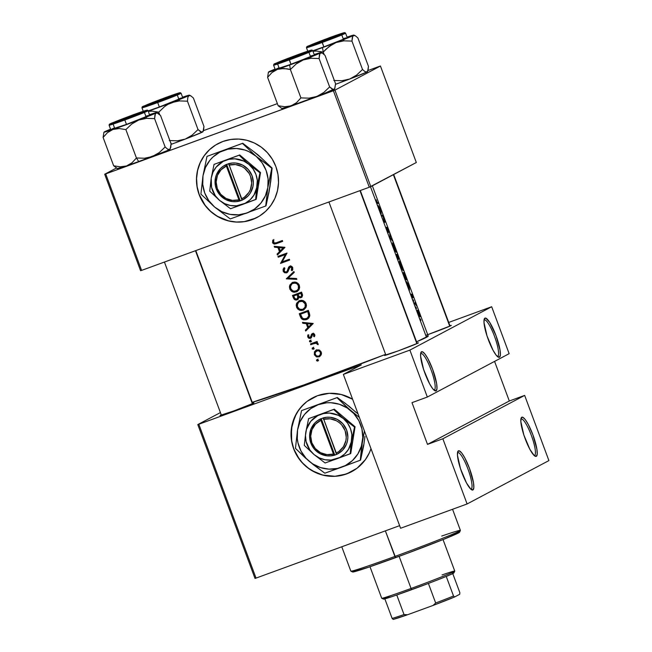 <?xml version="1.0" encoding="UTF-8"?>
<svg xmlns="http://www.w3.org/2000/svg" width="652" height="652" viewBox="0 0 652 652"><rect width="100%" height="100%" fill="white"/><g stroke="black" fill="none" stroke-linecap="round" stroke-linejoin="round"><path stroke-width="0.98" d="M497.688 356.416A19.478 4.01 69.9 0 0 494.477 336.261A19.478 4.01 69.9 0 0 484.11 319.904L484.909 318.135A20.872 4.303 -110.1 0 1 496.017 335.658A20.872 4.303 -110.1 0 1 499.448 357.247L497.688 356.416A19.478 4.01 -110.1 0 1 497.582 356.457A19.478 4.01 -110.1 0 1 497.394 356.505A19.478 4.01 69.9 0 0 497.688 356.416L499.448 357.247L498.568 357.272L496.099 355.079L493.034 350.246L487.003 335.87L484.004 322.561L484.297 318.909L485.797 318.119L489.75 322.43L496.017 335.658L500.035 350.083L500.369 354.981L499.448 357.247A20.872 4.303 -110.1 0 1 498.332 357.174A20.872 4.303 -110.1 0 1 488.136 339.17A20.872 4.303 -110.1 0 1 484.33 318.836A20.872 4.303 -110.1 0 1 484.909 318.135L484.11 319.904A19.478 4.01 -110.1 0 1 484.216 319.863A19.478 4.01 -110.1 0 1 494.575 336.522A19.478 4.01 -110.1 0 1 497.688 356.416M534.542 455.503A19.478 4.01 69.9 0 0 531.331 435.357A19.478 4.01 69.9 0 0 520.964 419L521.755 417.231A20.872 4.303 -110.1 0 1 532.863 434.754A20.872 4.303 -110.1 0 1 536.303 456.343L534.542 455.503A19.478 4.01 -110.1 0 1 534.436 455.552A19.478 4.01 -110.1 0 1 534.249 455.593A19.478 4.01 69.9 0 0 534.542 455.503L536.303 456.343L534.281 455.634L529.88 449.342L523.849 434.966L520.85 421.657L521.152 417.997L522.643 417.207L525.113 419.391L528.177 424.232L532.863 434.754L536.881 449.179L537.215 454.077L536.303 456.343A20.872 4.303 -110.1 0 1 535.178 456.261A20.872 4.303 -110.1 0 1 524.99 438.258A20.872 4.303 -110.1 0 1 521.184 417.932A20.872 4.303 -110.1 0 1 521.755 417.231L520.964 419A19.478 4.01 -110.1 0 1 521.07 418.951A19.478 4.01 -110.1 0 1 531.429 435.617A19.478 4.01 -110.1 0 1 534.542 455.503M434.297 390.026A19.478 4.01 69.9 0 0 431.086 369.88A19.478 4.01 69.9 0 0 420.719 353.523L421.51 351.754A20.872 4.303 -110.1 0 1 432.618 369.276A20.872 4.303 -110.1 0 1 436.058 390.866L434.297 390.026A19.478 4.01 -110.1 0 1 434.191 390.075A19.478 4.01 -110.1 0 1 433.996 390.116A19.478 4.01 69.9 0 0 434.297 390.026L436.058 390.866L435.169 390.882L432.7 388.698L429.635 383.865L423.604 369.488L420.605 356.179L420.907 352.52L422.398 351.73L424.868 353.914L427.932 358.755L432.618 369.276L436.636 383.694L436.97 388.6L436.058 390.866A20.872 4.303 -110.1 0 1 434.933 390.784A20.872 4.303 -110.1 0 1 424.745 372.781A20.872 4.303 -110.1 0 1 420.931 352.447A20.872 4.303 -110.1 0 1 421.51 351.754L420.719 353.523A19.478 4.01 -110.1 0 1 420.825 353.474A19.478 4.01 -110.1 0 1 431.184 370.14A19.478 4.01 -110.1 0 1 434.297 390.026M471.143 489.114A19.478 4.01 69.9 0 0 467.932 468.967A19.478 4.01 69.9 0 0 457.565 452.61L458.364 450.842A20.872 4.303 -110.1 0 1 469.473 468.364A20.872 4.303 -110.1 0 1 472.912 489.954L471.143 489.114A19.478 4.01 -110.1 0 1 471.037 489.163A19.478 4.01 -110.1 0 1 470.85 489.212A19.478 4.01 69.9 0 0 471.143 489.114L472.912 489.954L470.891 489.244L466.49 482.953L460.459 468.576L457.459 455.267L457.753 451.616L459.252 450.817L461.722 453.01L464.786 457.843L469.473 468.364L473.491 482.79L473.825 487.688L472.912 489.954A20.872 4.303 -110.1 0 1 471.787 489.872A20.872 4.303 -110.1 0 1 461.6 471.877A20.872 4.303 -110.1 0 1 457.786 451.543A20.872 4.303 -110.1 0 1 458.364 450.842L457.565 452.61A19.478 4.01 -110.1 0 1 457.671 452.569A19.478 4.01 -110.1 0 1 468.03 469.228A19.478 4.01 -110.1 0 1 471.143 489.114M312.552 397.907A41.752 40.84 -117.9 0 0 293.783 448.78L293.677 448.837A41.752 40.84 62.1 0 1 312.495 397.94A41.752 40.84 62.1 0 1 352.61 399.244L341.273 394.509L329.268 393.319L317.508 395.707L306.994 401.461L301.134 406.929L296.464 413.474L292.063 424.745L291.11 436.881L292.438 444.933L293.783 448.78A41.752 40.84 -117.9 0 0 351.672 471.673M425.764 335.364A18.093 0.505 159.6 0 0 450.972 325.641L449.929 325.715A18.093 0.505 159.6 0 1 451.306 325.421A18.093 0.505 159.6 0 1 450.972 325.641L427.704 334.68M385.813 354.761L384.843 355.218A18.093 0.505 159.6 0 0 384.533 355.462L384.533 355.462A18.093 0.505 159.6 0 0 400.124 350.181A18.093 0.505 159.6 0 0 418.103 343.074L417.06 343.139A18.093 0.505 159.6 0 1 418.429 342.854A18.093 0.505 159.6 0 1 418.103 343.074L398.152 350.906L384.843 355.218A18.093 0.505 159.6 0 1 385.756 354.786M221.321 414.835L220.352 415.3A18.093 0.505 159.6 0 0 220.034 415.544L220.034 415.544A18.093 0.505 159.6 0 0 235.633 410.263A18.093 0.505 159.6 0 0 253.612 403.148L252.56 403.221A18.093 0.505 159.6 0 1 253.938 402.936A18.093 0.505 159.6 0 1 253.612 403.148L233.66 410.988L220.352 415.3A18.093 0.505 159.6 0 1 221.256 414.859M218.004 143.66A41.752 40.84 -117.9 0 0 199.227 194.532L199.129 194.589A41.752 40.84 62.1 0 1 217.939 143.684A41.752 40.84 62.1 0 1 275.869 166.562L277.972 174.459L278.518 182.593L277.491 190.653L274.916 198.322L270.914 205.307L265.625 211.346L259.252 216.203L252.047 219.691L244.28 221.672L236.252 222.071L228.273 220.881L220.653 218.143L213.677 213.954L207.613 208.493L202.699 201.949L199.129 194.589L197.026 186.684L196.48 178.55L197.507 170.498L200.082 162.821L204.084 155.836L209.373 149.797L215.747 144.948L222.951 141.46L230.718 139.479L238.746 139.072L246.725 140.261L254.345 143.008L261.322 147.189L267.385 152.658L272.3 159.194L275.869 166.562A41.752 40.84 62.1 0 1 257.059 217.458A41.752 40.84 62.1 0 1 199.129 194.589L199.227 194.532A41.752 40.84 -117.9 0 0 257.116 217.426M428.225 336.098L416.571 341.827A96.023 2.673 -20.4 0 0 426.481 337.296L370.499 186.757L426.481 337.296A96.023 2.673 -20.4 0 0 428.217 336.065L372.349 185.82M252.234 402.325A96.023 2.673 -20.4 0 0 385.593 354.362L303.702 384.998L252.071 402.374M274.199 246.317L284.948 247.418L277.418 254.981L277.084 254.084L279.48 251.68L277.939 247.54L274.533 247.214L274.199 246.317L274.533 247.214L277.939 247.54L279.48 251.68L277.084 254.084L277.418 254.981L284.908 247.304L274.199 246.317M283.286 271.428L283.123 269.284L284.117 267.679L284.867 268.282L284.101 270.841L285.617 272.145L287.067 271.411L289.423 266.432L291.583 266.35L292.764 267.719L292.112 270.727L291.281 270.189L291.68 267.727L290.645 266.994L289.806 267.23L288.021 271.558L286.595 272.886L284.549 272.74L283.286 271.428M292.463 282.446L294.663 282.023L296.619 282.455L299.211 285.071L299.667 287.304L299.203 289.268L296.774 291.737L293.359 292.12L291.542 291.281L289.961 289.358L289.415 286.921L289.863 284.989L292.463 282.446M299.252 300.694L301.452 300.279L303.408 300.702L306 303.319L306.448 305.552L305.992 307.524L303.563 309.985L300.148 310.368L297.948 309.219L296.75 307.614L296.204 305.177L296.652 303.245L299.252 300.694M312.504 347.834L313.612 348.111L313.351 349.219L312.251 348.95L312.504 347.834M316.905 359.651L318.013 359.928L317.752 361.045L316.644 360.768L316.905 359.651M310.792 344.729L310.491 343.906A96.023 2.673 -20.4 0 0 317.116 341.469L317.426 342.292A96.023 2.673 159.6 0 1 316.44 342.65L317.874 343.4L318.184 344.672L316.171 343.245L313.009 343.914A96.023 2.673 159.6 0 1 310.792 344.729A96.023 2.673 -20.4 0 0 313.009 343.914L315.902 343.213L318.184 344.672L317.874 343.4L316.44 342.65A96.023 2.673 -20.4 0 0 317.426 342.292L317.116 341.469A96.023 2.673 159.6 0 1 310.491 343.906L310.792 344.729L311.811 344.191L310.792 344.729M314.663 334.517L314.419 336.75L313.636 336.399L313.718 334.68L312.398 334.631L311.354 337.646L312.691 334.452L313.742 334.704L313.636 336.399L314.419 336.75L314.663 334.517M313.767 333.661L314.362 334.068L313.767 333.661M312.878 333.522L312.357 333.645L312.878 333.522M311.273 337.76L310.059 338.445L308.526 338.054L307.736 336.799L307.768 335.373L308.005 334.843L308.812 335.169L308.714 336.962L310.116 337.532L312.08 333.767M275.935 242.886L276.309 242.756A96.023 2.673 -20.4 0 0 282.381 240.515L282.683 241.338A96.023 2.673 159.6 0 1 276.521 243.603L274.256 244.092L272.821 243.163L272.789 240.058L273.661 240.286L273.848 242.846L275.935 242.886M302.479 322.373L313.237 323.473L305.707 331.037L305.372 330.148L307.768 327.736L306.228 323.596L302.813 323.27L302.479 322.373L302.813 323.27L306.228 323.596L307.768 327.736L305.372 330.148L305.707 331.037L313.237 323.473L302.479 322.373M309.806 340.58L310.914 340.857L310.654 341.966L309.553 341.697L309.806 340.58M318.844 349.888L320.89 351.452L321.338 354.37L319.667 356.571L316.921 356.986L314.5 354.99L314.419 351.852L316.138 350.091L318.844 349.888M300.49 317.002L299.26 313.718A96.023 2.673 -20.4 0 0 308.363 310.368L309.79 315.234L308.331 318.494L305.992 319.741L303.587 319.847L301.835 319.015L300.49 317.002M293.392 297.931L292.471 295.462A96.023 2.673 -20.4 0 0 301.574 292.12L302.585 295.291L301.966 297.035L300.442 297.785L298.706 297.296L298.323 298.901L296.758 299.993L294.329 299.382L293.392 297.931L294.802 299.716L295.902 300.067L297.858 299.439L298.706 297.296L300.287 297.801L301.811 297.19L302.544 295.006L301.574 292.12A96.023 2.673 159.6 0 1 292.471 295.462L293.392 297.931L294.272 297.467L293.392 297.931M286.293 278.852L293.913 271.525L294.239 272.406L288.184 278.086L296.505 278.485L296.831 279.366L286.293 278.852L296.831 279.366L296.505 278.485L288.184 278.086L294.239 272.406L293.913 271.525L286.293 278.852M285.372 254.582A96.023 2.673 159.6 0 1 278.241 257.198L277.939 256.383A96.023 2.673 -20.4 0 0 287.035 253.033L282.169 261.876A96.023 2.673 -20.4 0 0 289.341 259.235L289.651 260.058A96.023 2.673 159.6 0 1 280.547 263.4L285.372 254.582L280.547 263.4A96.023 2.673 -20.4 0 0 289.651 260.058L289.341 259.235A96.023 2.673 159.6 0 1 282.169 261.876L287.035 253.033A96.023 2.673 159.6 0 1 277.939 256.383L278.241 257.198L279.26 256.66L279.007 255.992L279.26 256.66L278.241 257.198A96.023 2.673 -20.4 0 0 285.372 254.582L286.293 254.093L285.372 254.582M377.369 202.731L377.549 202.69A96.023 2.673 -20.4 0 0 378.16 202.267L378.47 203.09A96.023 2.673 159.6 0 1 377.842 203.514L377.671 203.563M377.557 203.538L376.171 200.441L377.337 202.723M382.968 215.73A96.023 2.673 159.6 0 1 382.048 216.293L381.746 215.478A96.023 2.673 -20.4 0 0 382.814 214.785L384.354 221.501A96.023 2.673 -20.4 0 0 385.12 220.987L385.43 221.81A96.023 2.673 159.6 0 1 384.354 222.495L382.968 215.73L384.354 222.495A96.023 2.673 -20.4 0 0 385.43 221.81L385.12 220.987A96.023 2.673 159.6 0 1 384.354 221.501L382.814 214.785A96.023 2.673 159.6 0 1 381.746 215.478L382.048 216.293A96.023 2.673 -20.4 0 0 382.968 215.73L381.974 216.089L382.968 215.73M390.1 237.939L389.692 233.277L390.385 237.711L392.61 241.118L390.1 237.939L392.61 241.118L390.385 237.711L389.692 233.277L390.1 237.939M398.633 257.385L397.353 253.872A96.023 2.673 159.6 0 1 396.277 254.557L397.198 257.027L396.277 254.557A96.023 2.673 -20.4 0 0 397.353 253.872L398.934 258.657L398.323 257.768L398.437 259.577L397.198 257.027L398.437 259.577L398.6 258.331M404.289 276.098L403.066 272.813A96.023 2.673 -20.4 0 0 404.142 272.12L406.587 279.675L405.756 279.252L404.289 276.098M412.61 295.552L413.213 297.491L412.162 294.997L412.724 297.931L411.159 294.15L412.341 297.051L411.844 294.191L412.61 295.552M412.178 294.973L413.213 297.491L411.86 294.541M412.423 297.108L412.17 295.763M412.773 297.907L412.325 297.475L412.757 297.923M415.3 303.579L416.335 305.633L415.373 303.351L414.542 303.661L415.373 303.351A96.023 2.673 -20.4 0 0 415.471 303.286L414.525 303.628L415.471 303.286L415.169 302.463A96.023 2.673 159.6 0 1 414.297 303.001L414.599 303.816A96.023 2.673 -20.4 0 0 414.949 303.62L414.949 303.62A96.023 2.673 159.6 0 1 414.599 303.816L414.297 303.001A96.023 2.673 -20.4 0 0 415.169 302.463L415.471 303.286A96.023 2.673 159.6 0 1 415.373 303.351L416.335 305.633L414.998 303.596M418.005 310.507L420.059 316.872L418.013 313.033L417.402 310.328L418.005 310.507M420.304 318.885L420.882 320.377L420.304 318.885M420.882 320.377L420.32 318.852L420.882 320.377M415.903 307.068L416.489 308.559L415.903 307.068M415.927 307.035L416.489 308.559L415.927 307.035M413.205 299.806L413.792 301.305L413.205 299.806M413.792 301.305L413.229 299.781L413.792 301.305M406.286 281.468L409.016 285.226L409.505 290.132L409.122 287.63L406.286 281.468L409.122 287.63L409.505 290.132L409.016 285.226L406.286 281.468M399.423 260.987L401.656 265.38L403.026 270.556L400.377 265.706L399.423 260.987M392.634 242.731L394.867 247.132L396.237 252.3L394.867 247.132L392.634 242.731M392.61 243.726L392.724 244.394L392.61 243.726M393.132 246.048L393.767 247.923L393.132 246.048M393.857 248.159L394.509 249.74L393.857 248.159M394.704 250.14L395.259 251.191L394.704 250.14M395.585 251.729L395.259 251.191L395.585 251.729M387.272 230.458L386.465 227.255L387.973 231.525L387.353 227.418L388.991 231.566L387.663 228.249L388.576 232.503L387.272 230.458M387.638 228.453L389.114 232.071L387.378 227.442L388.233 231.778L387.329 230.123M378.005 205.413L380.686 209.056L381.224 214.068L380.833 211.574L378.005 205.413L380.833 211.574L381.224 214.068L380.686 209.056L378.005 205.413M524.656 395.397L442.855 438.772L467.101 503.963L548.902 460.589L524.656 395.397L548.902 460.589L467.101 503.963L442.855 438.772L427.508 444.379L411.991 402.651L427.337 397.044L509.139 353.677L491.681 306.733L409.888 350.108L427.337 397.044L409.888 350.108L491.681 306.733L448.715 322.43L491.681 306.733L509.139 353.677L427.337 397.044L411.991 402.651L427.508 444.379L509.31 401.004L524.656 395.397L442.855 438.772L427.508 444.379L509.31 401.004L524.656 395.397M361.265 364.916L198.819 424.248L256.032 578.096L399.619 525.659L256.032 578.096L198.819 424.248L361.265 364.916L343.368 374.403L409.888 350.108L343.368 374.403L400.589 528.259L467.101 503.963L400.589 528.259L343.368 374.403L361.265 364.916M370.988 448.666L369.472 452.569L365.47 459.554L357.117 468.185L346.603 473.939L334.835 476.319L322.83 475.129L311.615 470.467L305.071 465.618L299.553 459.587L293.677 448.837A41.752 40.84 62.1 0 0 351.607 471.706A41.752 40.84 62.1 0 0 370.988 448.666M379.415 66.357L367.964 70.538L380.434 66.023L334.932 90.147L370.817 186.635L416.318 162.511L380.434 66.023L379.415 66.357M277.369 103.627L203.465 130.62L277.369 103.627M141.598 270.393L369.285 187.238L333.4 90.75L105.714 173.913L141.598 270.393L369.285 187.238L416.318 162.511L380.434 66.023L334.932 90.147L370.817 186.635L369.285 187.238L333.4 90.75L334.932 90.147L104.695 174.239L140.571 270.727L141.598 270.393L105.714 173.913L104.695 174.239L140.571 270.727L141.598 270.393M116.349 168.061L104.695 174.239L116.349 168.061M209.479 149.748L204.19 155.779L200.18 162.772L197.613 170.441L196.578 178.501L197.124 186.635L199.227 194.532L205.103 205.282L210.612 211.321L217.165 216.171L228.379 220.824L236.358 222.022L244.386 221.615L255.837 218.07M220.409 412.586L197.792 424.574L255.013 578.43L256.032 578.096L255.013 578.43L197.792 424.574L220.409 412.586M428.062 335.984A16.699 0.465 159.6 0 1 426.229 336.628A16.699 0.465 -20.4 0 0 428.062 335.984M304.028 403.995L298.738 410.026L294.737 417.019L291.452 428.69L291.68 440.882L293.783 448.78L297.361 456.147L302.267 462.684L308.331 468.152L315.307 472.333L322.927 475.08L334.932 476.27L342.87 475.063L350.393 472.317M494.575 361.395L509.31 401.004L494.575 361.395M419.163 313.164L417.728 310.099L417.508 311.175L420.059 316.872L419.163 313.164M419.391 316.179L417.793 310.784L419.643 314.949M418.388 313.645L419.538 315.935L419.733 315.323L417.793 310.784L418.388 313.645M412.781 297.524L412.463 296.252M411.599 295.274L412.325 297.475M412.186 296.807L411.844 296.024M408.853 285.266L408.951 287.173L407.736 283.913L408.853 285.266L407.867 283.864L409.081 287.125L408.853 285.266M406.163 279.113L405.764 279.26L406.245 278.657L405.137 275.054L406.196 278.347L406.188 279.105L405.723 278.73L403.523 273.547A96.023 2.673 -20.4 0 0 404.379 273.001L404.142 272.12A96.023 2.673 159.6 0 1 403.066 272.813L404.925 277.654M405.56 278.934L406.44 279.944L406.522 279.08L404.827 273.97M404.745 273.995L404.379 273.001L403.286 273.4L404.379 273.001A96.023 2.673 159.6 0 1 403.523 273.547L404.745 277.247L406.155 279.121M406.188 279.105L405.723 278.73M401.656 265.38L399.448 260.963L399.92 264.296L403.026 270.556L401.656 265.38M402.773 269.325L401.599 265.478L402.716 269.732L400.532 266.122L399.383 261.917L400.344 262.487L401.599 265.478L400.149 262.137M397.59 254.745L398.625 257.793L397.59 254.745L396.498 255.144L397.59 254.745A96.023 2.673 159.6 0 1 397.312 254.94L396.53 255.225L397.312 254.94A96.023 2.673 -20.4 0 0 397.59 254.745M398.608 257.874L397.312 254.94L398.625 257.801M397.207 255.005L398.413 258.787L397.207 255.005L396.538 255.25L397.207 255.005A96.023 2.673 159.6 0 1 396.734 255.291L396.734 255.291A96.023 2.673 -20.4 0 0 397.207 255.005M398.372 258.893L396.734 255.291L398.413 258.795M395.984 251.077L394.819 247.222L395.927 251.485L393.743 247.866L392.602 243.661L393.555 244.231L394.819 247.222L393.36 243.881M387.084 229.374L386.465 227.255L386.709 228.73M388.233 231.37L388.233 231.778M387.174 230.205L388.535 232.593L387.744 228.917M382.211 215.209L382.879 214.964L382.211 215.209M384.272 222.234L385.43 221.81L384.272 222.234M380.572 209.227L380.662 211.118L379.448 207.858L380.564 209.21L379.586 207.809L380.792 211.069L380.564 209.21M282.381 240.515A96.023 2.673 159.6 0 1 276.309 242.756L274.003 242.968L273.416 241.696L273.661 240.286L272.789 240.058L272.569 242.642L274.256 244.092L276.521 243.603A96.023 2.673 -20.4 0 0 282.683 241.338L282.381 240.515M274.223 243.074L276.415 243.432L282.634 241.207L276.521 243.603L277.507 243.082L274.231 243.082M273.449 242.169L272.569 242.642L273.449 242.169M273.579 242.096L273.799 239.52M273.571 240.14L273.481 241.778M274.712 243.4L275.266 243.563M306.587 330.14L306.383 329.61L305.372 330.148L308.64 326.905L306.383 329.61L306.587 330.14M307.426 323.645L307.214 323.074L306.228 323.596L307.214 323.074L303.832 322.732L302.813 323.27L303.742 322.495L307.214 323.074L307.426 323.645M311.42 324.068L308.535 326.962L312.332 323.588L311.42 324.068L312.332 323.588L308.298 323.18L307.32 323.702L308.298 323.18L312.332 323.588L308.535 326.962L307.32 323.702L311.42 324.068L307.32 323.702L308.535 326.962L311.42 324.068M314.867 335.218L314.737 335.959L313.636 336.399L314.834 335.348M314.688 334.582L313.914 334.989L314.688 334.582M314.207 333.922L312.691 334.452L314.354 333.971M312.169 334.9L312.691 334.452M312.357 333.645L311.444 334.329L312.422 333.816L311.949 335.291L312.422 333.816L311.444 334.329L310.963 335.813L311.949 335.291L311.656 336.546L311.949 335.291L310.963 335.813L310.662 337.076L311.656 336.546L310.116 337.532L308.616 336.742L308.812 335.169L308.005 334.843L307.817 337.084L308.592 336.668L307.817 337.084L308.877 338.266L310.719 338.217M310.45 338.339L311.354 337.646M311.159 337.891L309.643 337.589M312.813 333.408L313.31 333.139M308.779 334.835L308.665 335.69M309.545 337.516L311.265 337.866M310.988 340.996L309.953 340.515L309.48 341.55L310.515 342.039L310.988 340.996M310.515 342.039L310.963 341.624M311.526 341.501L310.499 341.012L309.48 341.55L310.963 339.977M309.953 340.515L309.504 340.931M310.515 340.393L311.216 341.55M317.377 342.153L316.44 342.65L317.377 342.153M318.184 344.02L317.304 344.484L318.184 344.02M318.021 343.62L317.271 344.02L318.021 343.62M316.619 342.691L311.811 344.191L311.558 343.514L311.811 344.191L316.856 342.699M314.655 343.156L315.144 342.993M378.16 202.267A96.023 2.673 159.6 0 1 377.549 202.69L376.571 201.688L377.842 203.514A96.023 2.673 -20.4 0 0 378.47 203.09L378.16 202.267M377.459 203.457L378.47 203.09L377.459 203.457M377.41 203.4L377.842 203.514M376.204 199.789L376.734 201.631M318.078 360.075L317.043 359.586L316.579 360.621L317.605 361.11L318.078 360.075M317.605 361.11L318.054 360.695M318.616 360.572L317.589 360.083L316.579 360.621L318.054 359.048M317.043 359.586L316.595 360.002M317.614 359.464L318.315 360.621M316.473 349.953L314.419 351.852L314.354 354.655L315.128 354.248L314.354 354.655L316.244 356.742L319.04 356.864L321.061 355.079L321.216 352.137L319.17 350.002L316 350.165M319.04 356.864L319.545 356.636M320.002 356.342L317.092 356.131M315.12 352.422L316.513 349.945M319.757 350.303L317.752 350.254L316.277 351.012L314.973 353.278L316.13 355.682L318.2 356.179L316.603 355.959L315.16 354.362L315.209 352.219L317.744 350.597L319.529 351.224L320.401 352.439L321.175 352.023L320.401 352.439L320.409 354.354L319.325 355.748M319.105 355.878L321.469 353.457L320.825 354.769L319.456 355.601M316.815 349.741L315.429 351.322L315.112 352.708M316.627 355.845L318.632 356.554L320.026 356.334M317.752 350.254L319.879 350.352M321.526 353.017L321.469 353.457M313.685 348.258L312.65 347.769L312.178 348.804L313.213 349.293L313.685 348.258M313.213 349.293L313.661 348.877M314.223 348.755L313.196 348.266L312.178 348.804L313.661 347.231M312.65 347.769L312.202 348.184M313.213 347.646L313.914 348.804M299.26 313.718L300.311 316.546L301.208 316.073L300.311 316.546L301.191 318.29L302.658 319.537L306.456 319.586L308.836 317.964L309.741 315.975L308.363 310.368A96.023 2.673 159.6 0 1 299.26 313.718M300.629 314.125L300.336 313.327L300.629 314.125M307.296 319.219L306.456 319.586L307.426 319.072L302.968 318.575M307.125 318.257L309.651 314.598L308.746 315.079L308.632 316.285L307.231 318.217L303.954 318.975L302.08 317.768L300.49 314.199A96.023 2.673 -20.4 0 0 307.72 311.542L300.49 314.199L308.616 311.061L307.72 311.542L307.964 312.178L308.852 311.705L307.964 312.178L308.746 315.079L309.651 314.598L308.852 311.705M307.231 318.217L306.155 318.771L308.103 317.369L308.738 315.69L307.72 311.542A96.023 2.673 159.6 0 1 300.49 314.199L302.463 318.192L303.954 318.975L306.155 318.771M302.854 318.486L305.543 319.423L307.76 318.942M309.113 312.414L309.341 313.131M309.529 313.856L309.333 316.367M309.032 316.88L307.671 318.021M299.48 300.605L296.652 303.245L296.554 307.149L297.434 306.685L296.554 307.149L299.203 310.034L301.134 310.515L303.098 310.181L305.992 307.524L306.448 305.552L306.09 303.555L303.408 300.702L301.452 300.279L298.82 300.898M303.098 310.181L303.791 309.871M299.349 308.999L302.129 309.985L304.06 309.667L299.904 309.35M297.304 303.848L299.309 300.67M305.169 303.946L305.112 307.173L302.789 309.366L299.602 309.211L297.467 306.774L297.516 303.596L298.412 302.259L300.759 300.906L299.26 301.656L302.593 301.395L305.169 303.946L306.057 303.473L305.169 303.946L304.011 302.251L301.892 301.208L298.722 301.998L297.173 305.177L297.825 307.524L299.244 309.007L301.998 309.578L304.182 308.51L305.348 306.383L305.169 303.946M304.28 308.616L302.789 309.366M303.759 308.852C306 307.744 306.766 305.951 306.057 303.473C304.949 301.142 303.188 300.287 300.759 300.906L299.79 301.42M299.561 300.515L297.654 302.715M297.222 304.647L297.239 305.144M300.034 301.257L302.805 300.711L305.209 302.072M306.122 303.669L306.024 306.676L303.946 308.779M301.648 297.312L301.037 297.638L301.648 297.312M301.966 297.149L299.667 296.79L301.672 297.239M299.618 296.815L298.706 297.296L299.618 296.815M297.043 299.904L297.858 299.439L295.633 299.072M293.84 295.869L293.547 295.071L293.84 295.869M300.931 293.286L301.346 294.394L302.243 293.922L301.346 294.394L301.566 295.869L300.719 296.823L299.838 296.88L298.559 295.731L298.005 294.362L298.958 293.856L298.005 294.362A96.023 2.673 -20.4 0 0 300.931 293.286L301.827 292.813L300.931 293.286A96.023 2.673 159.6 0 1 298.005 294.362L299.064 296.464L300.719 296.823L301.583 295.788L300.931 293.286M301.648 296.334L302.243 293.922M301.827 292.813L298.958 293.856L301.827 292.813M298.763 297.263L298.771 296.481L297.801 296.994L297.165 298.852L295.837 299.129L294.443 297.834L293.702 295.943A96.023 2.673 -20.4 0 0 297.067 294.704L298.086 294.321L297.067 294.704L297.271 295.25L298.16 294.777L297.271 295.25L297.801 296.994L298.771 296.481L298.624 295.853M297.165 298.852L297.825 297.32L297.067 294.704A96.023 2.673 159.6 0 1 293.702 295.943L294.712 295.413L293.702 295.943L294.606 298.16L295.405 298.966L296.733 299.089M296.929 298.999L298.706 297.516M298.037 294.191L294.712 295.413L298.037 294.191M295.348 298.844L298.029 299.382M296.342 299.423L296.904 299.537M298.608 295.821L298.73 297.434L297.728 298.559M302.447 294.606L301.778 296.277M297.483 291.33L296.31 291.933L298.697 290.148L299.667 287.304L298.869 284.402L295.666 282.145L292.031 282.65M292.691 282.349L289.863 284.989L289.765 288.893L290.645 288.428L289.765 288.893L292.414 291.778L294.345 292.259L297.002 291.623M296.31 291.933L297.271 291.42L292.813 290.955L290.678 288.526L290.385 286.921L291.623 284.011L293.449 282.887L292.471 283.408L294.394 282.903L296.97 283.783L298.38 285.69L298.323 288.917L297.393 290.262L294.394 291.371L296.75 290.751L298.323 288.917L298.38 285.69L299.268 285.217L298.38 285.69L297.222 283.995L295.584 283.066L292.267 283.522L290.482 286.122L290.841 288.909L293.107 291.094M290.515 285.6L292.52 282.422M297.491 290.368L296.008 291.11M296.97 290.596C299.211 289.496 299.977 287.703 299.268 285.217C298.16 282.887 296.399 282.039 293.97 282.658L293.001 283.172M292.772 282.259L290.865 284.459M290.433 286.391L290.45 286.888M292.561 290.743L295.34 291.737L297.508 291.322M293.245 283.001L296.016 282.463L298.42 283.816M299.333 285.413L299.235 288.428L297.157 290.523M296.636 278.844L287.263 278.192L296.636 278.844M284.117 267.679L283.123 269.284L283.18 271.175L284.06 270.71L283.18 271.175L284.549 272.74L286.595 272.886L287.426 272.357L290.132 267.067L291.786 267.972L291.281 270.189L292.112 270.727L292.838 269.3L292.3 266.929L289.79 266.26L288.583 267.279L287.067 271.411L286.301 272.063L284.965 271.917L284.101 270.841L284.867 268.282L284.117 267.679M284.019 269.895L284.492 267.988M287.41 271.485L286.301 272.063M287.067 271.411L288.054 270.89L288.869 268.722L287.907 269.235L288.869 268.722L289.529 266.782L288.583 267.279L290.702 265.772M289.79 266.26L289.097 266.668M292.724 267.646L292.577 269.952L291.281 270.189L292.194 269.708L292.675 267.499M292.675 267.507L291.786 267.972L292.675 267.507M292.129 266.741L289.961 267.141M289.537 267.475L290.132 267.067M286.595 272.886L287.426 272.357M285.177 271.965L287.336 272.438L285.38 272.096M284.549 267.899L284.027 269.936M286.122 272.422L286.562 272.503M291.045 266.578L292.251 266.847M290.026 266.171L287.524 271.428M289.602 259.928L280.547 263.4L281.566 262.862L280.482 263.221L281.493 262.674L286.293 254.093L279.26 256.66L286.293 254.093L281.566 262.862L289.602 259.928M278.298 254.084L278.102 253.547L277.084 254.084L280.352 250.849L278.102 253.547L278.298 254.084M279.146 247.589L278.934 247.018L277.939 247.54L278.934 247.018L275.543 246.676L274.533 247.214L275.454 246.44L278.934 247.018L279.146 247.589M283.131 248.013L280.254 250.906L284.052 247.524L283.131 248.013L284.052 247.524L280.018 247.124L279.04 247.638L280.018 247.124L284.052 247.524L280.254 250.906L279.04 247.638L283.131 248.013L279.04 247.638L280.254 250.906L283.131 248.013M400.026 261.965L400.181 264.533L402.423 269.561M393.237 243.709L393.392 246.277L395.634 251.305M318.73 356.041L320.303 354.59L320.401 352.439L318.918 350.857L316.774 350.776M341.778 546.783L350.841 571.144A58.452 1.63 -20.4 0 0 394.884 556.458L385.365 530.858L395.625 557.631A57.058 1.589 -20.4 0 0 459.578 532.236L460.402 530.443A58.452 1.63 159.6 0 1 394.884 556.458A58.452 1.63 -20.4 0 0 460.402 530.394L452.553 509.277M441.722 536.05A58.452 1.63 159.6 0 1 460.402 530.443M459.587 532.203L443.89 539.237L406.057 553.784L368.258 567.33L352.626 571.943M352.887 571.682L354.941 570.59M455.536 533.059L458.568 532.252M394.884 556.458A58.452 1.63 159.6 0 1 350.874 571.176L352.667 571.991A57.058 1.589 -20.4 0 0 395.625 557.631L394.884 556.458M175.543 94.703L175.306 94.597A15.306 0.424 159.6 0 1 159.699 100.758A15.306 0.424 159.6 0 1 146.887 105.053A15.306 0.424 159.6 0 1 147.165 104.874L161.223 100.196L175.584 94.401L147.165 104.874A15.306 0.424 159.6 0 1 162.381 98.859A15.306 0.424 159.6 0 1 175.575 94.385A15.306 0.424 159.6 0 1 175.306 94.597L175.543 94.703M354.924 35.558L353.906 35.094A28.012 0.782 159.6 0 0 347.051 37.107L353.425 35.143L351.208 36.496L322.528 47.596L323.237 52.078L316.611 51.052L312.968 51.28L316.611 51.052L323.237 52.078L324.15 54.523L323.237 52.078L326.049 49.136L332.43 44.271L336.09 42.535A28.012 0.782 159.6 0 1 322.528 47.596L323.237 52.078L329.097 46.512L336.09 42.535L343.881 40.84L351.958 41.1L362.512 69.487L356.66 75.061L349.668 79.039L341.868 80.726L333.8 80.465L341.868 80.726L349.668 79.039L335.568 84.304A28.012 0.782 -20.4 0 0 349.668 79.039A28.012 0.782 -20.4 0 0 366.994 71.973L365.038 71.655L362.512 69.487L351.958 41.1L352.308 37.408L353.417 35.469L355.364 35.795L357.899 37.955L368.453 66.341L357.899 37.955L355.364 35.795M329.056 37.889L342.357 33.586L322.406 41.418A18.093 0.505 159.6 0 1 308.787 45.974A18.093 0.505 159.6 0 1 329.056 37.889A18.093 0.505 159.6 0 1 342.683 33.366A18.093 0.505 159.6 0 1 322.406 41.418L309.105 45.73L329.056 37.889M307.752 51.19L306.456 47.71L322.186 42.47A20.872 0.579 159.6 0 1 306.456 47.71L306.847 46.642L329.415 37.702L344.802 32.6L345.584 33.162L347.239 37.596L346.856 37.865L323.84 46.903A20.872 0.579 -20.4 0 1 312.789 50.799L323.84 46.903L322.047 41.606C316.513 43.651 304.843 47.735 307.312 46.382L329.415 37.702L307.304 46.618L336.155 36.276L344.158 32.69L329.415 37.702C334.949 35.656 346.628 31.573 344.15 32.926L322.047 41.606L322.186 42.47L345.584 33.162A20.872 0.579 159.6 0 1 322.186 42.47L323.84 46.903A20.872 0.579 -20.4 0 0 347.239 37.596L346.864 37.62M348.103 37.082L347.108 37.245L348.103 37.082M367.655 71.272L368.453 66.341L368.095 70.033L366.994 71.973L349.668 79.039L356.66 75.061L362.512 69.487L365.038 71.655L366.994 71.973A28.012 0.782 -20.4 0 0 367.5 71.638L367.769 71.052L367.003 71.647M322.528 47.596L312.887 51.052A28.012 0.782 159.6 0 0 322.528 47.596M345.756 37.914L343.205 38.721M353.906 35.094A28.012 0.782 159.6 0 1 353.417 35.469A28.012 0.782 159.6 0 1 336.09 42.535L343.881 40.84L351.958 41.1L352.748 36.17L354.305 35.355M142.438 112.022L125.551 118.656L114.296 122.307A15.306 0.424 159.6 0 1 129.504 116.284A15.306 0.424 159.6 0 1 142.698 111.818A15.306 0.424 159.6 0 1 142.438 112.022A15.306 0.424 159.6 0 1 126.822 118.191A15.306 0.424 159.6 0 1 114.019 122.486A15.306 0.424 159.6 0 1 114.296 122.307L131.174 115.673L142.438 112.022M195.47 250.718L252.373 403.727L195.47 250.718M299.553 61.704L303.213 59.96A28.012 0.782 159.6 0 1 289.651 65.029L290.368 69.511L296.22 63.945L303.213 59.96L311.004 58.272L319.081 58.533L329.643 86.92L323.783 92.494L316.79 96.472L308.999 98.159L300.922 97.898L290.368 69.511L296.22 63.945L299.553 61.704M296.179 55.322L309.488 51.011L289.537 58.851A18.093 0.505 159.6 0 1 275.91 63.399A18.093 0.505 159.6 0 1 296.179 55.322A18.093 0.505 159.6 0 1 309.814 50.799A18.093 0.505 159.6 0 1 289.537 58.851L276.228 63.162L296.179 55.322M275.609 69.308L290.963 64.336L289.178 59.039C283.644 61.084 271.965 65.167 274.443 63.814L296.538 55.135L274.435 64.051L303.278 53.709L311.281 50.122L296.538 55.135C302.072 53.089 313.751 49.006 311.281 50.359L289.178 59.039L289.317 59.902L312.715 50.595A20.872 0.579 159.6 0 1 289.317 59.902L290.963 64.336A20.872 0.579 -20.4 0 0 314.362 55.029L313.995 55.045M334.126 89.079L334.574 89.128L334.117 89.406A28.012 0.782 -20.4 0 0 334.623 89.071L335.576 83.774L325.022 55.379L335.576 83.774L334.786 88.705L322.944 94.092L291.045 105.868L284.777 106.757L278.151 105.73L267.597 77.335L272.014 72.527L277.467 69.365L283.734 68.484L290.368 69.511L300.922 97.898L296.505 102.706L293.93 104.54L286.53 107.384L282.634 108.208M269.936 71.59L275.079 69.079A28.012 0.782 159.6 0 0 269.056 71.704L277.467 69.365A28.012 0.782 159.6 0 1 268.551 72.038A28.012 0.782 159.6 0 1 269.056 71.704L269.936 71.59M334.786 88.705L333.229 89.52L329.643 86.92L323.783 92.494L316.79 96.472A28.012 0.782 -20.4 0 0 334.117 89.406L332.17 89.079L329.643 86.92L319.081 58.533L319.439 54.841L320.539 52.902L277.467 69.365L272.014 72.527L267.597 77.335L268.388 72.413L267.597 77.335L278.151 105.73L281.745 108.33L278.151 105.73L284.777 106.757L291.045 105.868A28.012 0.782 -20.4 0 0 316.79 96.472L308.999 98.159L300.922 97.898L296.505 102.706L291.045 105.868A28.012 0.782 -20.4 0 1 282.145 108.591L281.118 108.118M315.226 54.507L314.231 54.67L315.226 54.507M322.055 52.991L321.028 52.519A28.012 0.782 159.6 0 0 314.183 54.54L320.996 52.51L320.539 52.902L322.495 53.219L325.022 55.379L322.495 53.219M290.963 64.336L314.362 55.029L312.715 50.595L311.933 50.033L296.546 55.135L273.979 64.075L273.587 65.143L289.317 59.902A20.872 0.579 159.6 0 1 273.587 65.143L275.234 69.577A20.872 0.579 -20.4 0 0 290.963 64.336M312.878 55.347L310.328 56.154M279.023 67.792L276.725 68.778M287.043 68.81L290.368 69.511L289.651 65.029A28.012 0.782 159.6 0 1 277.467 69.365L280.523 68.639L287.043 68.81M321.028 52.519A28.012 0.782 159.6 0 1 320.539 52.902A28.012 0.782 159.6 0 1 303.213 59.96L311.004 58.272L319.081 58.533L319.879 53.603L321.428 52.788M306.929 51.948L307.206 51.752A15.306 0.424 159.6 0 1 306.929 51.948A15.306 0.424 159.6 0 1 291.322 58.109A15.306 0.424 159.6 0 1 278.51 62.405A15.306 0.424 159.6 0 1 278.787 62.225A15.306 0.424 159.6 0 1 293.995 56.211A15.306 0.424 159.6 0 1 307.198 51.744L292.87 56.626L278.51 62.413L306.929 51.948M359.961 190.637L416.864 343.653L359.961 190.637M169.634 149.153L170.082 149.096L169.626 149.487A28.012 0.782 -20.4 0 0 170.131 149.145L171.085 143.847L170.734 147.539L169.626 149.487L167.67 149.161L165.143 147.002L159.292 152.568L155.958 154.809L148.477 157.678L144.508 158.24L136.431 157.98L132.014 162.788L126.553 165.95A28.012 0.782 -20.4 0 0 138.737 161.614L136.431 157.98L132.014 162.788L126.553 165.95L120.286 166.83L113.66 165.804L103.097 137.417L107.515 132.609L112.975 129.446L119.243 128.566L125.869 129.593L131.728 124.019L138.721 120.041L146.513 118.354L154.589 118.615L155.388 113.684L156.936 112.861L160.531 115.461L171.085 143.847L160.531 115.461L157.996 113.301M131.688 115.404A18.093 0.505 159.6 0 1 145.323 110.873A18.093 0.505 159.6 0 1 125.037 118.925L112.69 123.195L111.736 123.236L116.382 121.231L145.323 110.864L125.037 118.925A18.093 0.505 159.6 0 1 111.419 123.481A18.093 0.505 159.6 0 1 131.688 115.404L131.688 115.404M111.117 129.389L126.472 124.41A20.872 0.579 -20.4 0 1 110.742 129.658L109.088 125.225L124.817 119.976L124.687 119.112C119.145 121.166 107.474 125.241 109.944 123.888L132.046 115.217L109.935 124.124L138.786 113.79L146.79 110.204L132.046 115.217C137.58 113.163 149.259 109.088 146.781 110.441L124.687 119.112L124.817 119.976A20.872 0.579 159.6 0 1 109.088 125.225L109.316 124.287L111.207 123.293L132.046 115.208L147.442 110.106L148.216 110.669A20.872 0.579 159.6 0 1 124.817 119.976L126.472 124.41L124.817 119.976L148.216 110.669L149.495 115.127M150.734 114.589L149.74 114.752L150.734 114.589M170.286 148.778L167.417 150.514L152.299 156.545A28.012 0.782 -20.4 0 0 169.626 149.487L167.67 149.161L165.143 147.002L154.589 118.615L165.143 147.002L159.292 152.568L152.299 156.545L126.553 165.95L118.134 168.289M136.431 157.98L125.869 129.593L136.431 157.98L138.737 161.614A28.012 0.782 -20.4 0 0 152.299 156.545L144.508 158.24L136.431 157.98M156.936 112.861L156.048 112.975A28.012 0.782 159.6 0 1 138.721 120.041A28.012 0.782 159.6 0 1 112.975 129.446L119.243 128.566L125.869 129.593L131.728 124.019L138.721 120.041L146.513 118.354L154.589 118.615L154.94 114.915L156.048 112.975A28.012 0.782 159.6 0 0 156.537 112.6A28.012 0.782 159.6 0 0 149.691 114.613L156.056 112.649L155.16 113.415L131.997 122.584L106.749 131.5L104.108 132.054L110.579 129.161M103.782 132.706L104.051 132.12A28.012 0.782 159.6 0 0 112.975 129.446L107.515 132.609L103.097 137.417L103.896 132.495L103.097 137.417L113.66 165.804L117.254 168.403L113.66 165.804L120.286 166.83L126.553 165.95A28.012 0.782 -20.4 0 1 117.645 168.664L116.626 168.2M114.532 127.873L112.234 128.86M126.472 124.41L149.87 115.111A20.872 0.579 -20.4 0 1 126.472 124.41M148.387 115.42L145.836 116.235M104.051 132.12A28.012 0.782 159.6 0 1 104.556 131.785A28.012 0.782 159.6 0 1 110.555 129.169M340.034 34.629L339.806 34.515A15.306 0.424 159.6 0 1 324.191 40.677A15.306 0.424 159.6 0 1 311.387 44.98A15.306 0.424 159.6 0 1 311.664 44.792L340.083 34.328L322.919 41.149L311.664 44.792A15.306 0.424 159.6 0 1 326.872 38.778A15.306 0.424 159.6 0 1 340.067 34.312A15.306 0.424 159.6 0 1 339.806 34.515L340.034 34.629M449.741 326.22L393.376 174.671L449.741 326.22M171.606 144.182L170.645 142.658L171.606 144.182L171.069 144.377A28.012 0.782 -20.4 0 0 171.606 144.182A28.012 0.782 -20.4 0 0 185.168 139.12L177.377 140.808L169.3 140.547L177.377 140.808L185.168 139.12L171.606 144.182M164.557 97.971A18.093 0.505 159.6 0 1 178.192 93.44A18.093 0.505 159.6 0 1 157.914 101.5L144.605 106.023L151.826 102.78L178.192 93.432L157.914 101.5A18.093 0.505 159.6 0 1 144.296 106.048A18.093 0.505 159.6 0 1 164.557 97.971L164.557 97.971M143.253 111.264L141.965 107.792L142.185 106.855L164.923 97.784C170.457 95.738 182.128 91.655 179.659 93.008L157.556 101.688L179.659 93.008L161.256 99.128L142.454 106.716L157.556 101.688L157.694 102.551L181.093 93.244A20.872 0.579 159.6 0 1 157.694 102.551L159.341 106.985L148.297 110.881A20.872 0.579 -20.4 0 0 159.341 106.985L157.694 102.551A20.872 0.579 159.6 0 1 141.965 107.792L157.694 102.551L157.556 101.688C152.022 103.733 140.343 107.816 142.821 106.463L164.923 97.776M202.503 131.728L202.951 131.777L202.495 132.054A28.012 0.782 -20.4 0 0 203 131.72L203.962 126.423L193.399 98.028L203.962 126.423L203.603 130.115L202.495 132.054L200.547 131.728L198.021 129.569L187.458 101.182L187.817 97.49L188.917 95.551L190.873 95.868L193.399 98.028L190.873 95.868M183.611 97.156L182.609 97.319L183.611 97.156M189.805 95.428L188.917 95.551A28.012 0.782 159.6 0 1 171.59 102.608L179.39 100.921L187.458 101.182L187.817 97.49L188.917 95.551A28.012 0.782 159.6 0 0 189.414 95.168A28.012 0.782 159.6 0 0 182.56 97.189L189.373 95.273L167.931 104.353L164.597 106.586L158.746 112.16L152.12 111.133L148.477 111.353L152.12 111.133L158.746 112.16L159.65 114.597L158.746 112.16L164.597 106.586L167.931 104.353L175.421 101.484L179.39 100.921L187.458 101.182L198.021 129.569L192.161 135.135L185.168 139.12A28.012 0.782 -20.4 0 0 202.495 132.054L185.168 139.12L192.161 135.135L198.021 129.569L201.607 132.169L203.163 131.354M171.59 102.608L148.395 111.133A28.012 0.782 159.6 0 0 171.59 102.608M164.923 97.784L180.311 92.682L181.093 93.244L182.739 97.67A20.872 0.579 -20.4 0 1 159.341 106.985L182.373 97.694M181.264 97.996L178.705 98.802M452.578 573.084L453.906 572.847L453.254 573.361L446.253 576.433A37.572 1.043 -20.4 0 0 453.931 572.904L454.746 571.119A38.965 1.084 159.6 0 1 411.07 588.463L411.811 589.628A37.572 1.043 -20.4 0 0 428.397 583.442A37.572 1.043 -20.4 0 0 446.253 576.433A37.572 1.043 159.6 0 1 428.397 583.442L396.758 594.999A37.572 1.043 -20.4 0 0 411.811 589.628L411.07 588.463A38.965 1.084 -20.4 0 0 454.754 571.087L443.034 539.579M442.072 574.934A38.965 1.084 159.6 0 1 454.746 571.119M399.13 556.343L411.07 588.463L399.13 556.343M369.994 566.743L381.705 598.251A38.965 1.084 -20.4 0 0 411.07 588.463A38.965 1.084 159.6 0 1 381.73 598.275L383.523 599.09A37.572 1.043 -20.4 0 0 384.851 598.862L383.523 599.09L384.175 598.585L391.176 595.504M384.851 598.862A37.572 1.043 -20.4 0 0 396.758 594.999A37.572 1.043 159.6 0 1 384.851 598.862L392.129 618.414L393.213 619.4A36.186 1.011 -20.4 0 0 407.549 614.754L404.028 614.559L396.758 594.999L404.028 614.559A37.572 1.043 159.6 0 1 392.129 618.414A37.572 1.043 -20.4 0 0 404.028 614.559L407.549 614.754L393.213 619.4L392.129 618.414L384.851 598.862M454.615 596.979L453.523 595.993L446.253 576.433L453.523 595.993A37.572 1.043 159.6 0 1 435.675 603.002L433.132 605.415L407.549 614.754L433.132 605.415A36.186 1.011 -20.4 0 0 454.615 596.979L433.132 605.415L435.675 603.002A37.572 1.043 -20.4 0 0 453.523 595.993L454.615 596.979L459.725 594.265L454.615 596.979M452.765 573.605L459.847 592.644L459.725 594.265L459.847 592.644L452.765 573.605M428.397 583.442L435.675 603.002L428.397 583.442M333.482 454.085L320.906 420.287L315.56 424.102L311.99 429.66L310.694 436.188L311.843 442.789L315.291 448.56L320.556 452.692L326.913 454.623L333.482 454.085A18.093 17.694 62.1 0 1 320.906 420.287L320.678 418.845A19.487 19.055 -117.9 0 0 310.825 443.124A19.487 19.055 -117.9 0 0 334.223 455.259L320.662 418.796L326.75 417.264L330.336 417.296L337.214 419.358L342.911 423.816L346.636 430.043L347.883 437.182L347.5 440.776L346.465 444.232L342.585 450.222L336.799 454.371L330.711 455.903L327.125 455.87L320.246 453.808L314.549 449.35L312.398 446.408L309.871 439.611L309.578 435.984L310.996 428.934L314.875 422.944L317.581 420.613L323.221 417.859L336.041 453.148L338.893 451.502L343.433 446.726L345.91 440.581L346.253 437.247L345.104 430.646L341.656 424.876L339.211 422.569L336.391 420.744L330.042 418.812L323.465 419.35A18.093 17.694 62.1 0 1 336.041 453.148L336.782 454.322A19.487 19.055 -117.9 0 0 346.636 430.043A19.487 19.055 -117.9 0 0 323.237 417.908L336.799 454.371L334.24 455.3L336.766 454.297L334.24 455.3L333.482 454.085M351.681 440.785L354.509 427.052L355.063 426.758L350.752 453.515L350.197 453.808L351.681 440.785L354.509 427.052L340.8 416.318L333.71 409.472L334.272 409.179L355.063 426.758L354.509 427.052L343.441 418.625L333.71 409.472L308.608 418.649L334.272 409.179L308.608 418.649L305.78 432.382L304.297 445.397L314.019 454.542L325.087 462.977L350.752 453.515L355.063 426.758L334.272 409.179L308.608 418.649L305.78 432.382L304.297 445.397L314.019 454.542L325.087 462.977L336.97 458.747A23.659 23.138 62.1 0 1 314.019 454.542A23.659 23.138 62.1 0 1 305.78 432.382A23.659 23.138 62.1 0 1 320.491 414.419A23.659 23.138 62.1 0 1 343.441 418.625A23.659 23.138 62.1 0 1 351.681 440.785A23.659 23.138 62.1 0 1 336.97 458.747L350.197 453.808L351.868 434.648L350.474 428.641L347.597 423.172L343.441 418.625L338.274 415.291L329.439 413.066L323.392 413.572L317.72 415.642L310.719 421.355L306.456 429.391L305.486 435.438L306.098 441.567L309.863 449.994L314.019 454.542L319.187 457.875L324.998 459.75L331.061 460.051L339.741 457.525L344.663 454.02L348.51 449.334L351.681 440.785M324.623 402.276L301.542 410.613L337.296 397.508L301.542 410.613L297.548 429.994L295.462 448.372L305.405 457.989L312.683 463.874L320.499 467.582L328.958 469.13L337.491 468.421L345.503 465.495L352.455 460.548L357.875 453.931L361.395 446.09L362.773 437.549L361.909 428.902L358.877 420.727L353.865 413.596L347.231 407.989L339.415 404.281L330.955 402.732L326.66 402.806L318.323 404.639L310.768 408.608L304.533 414.436L300.018 421.73L297.548 429.994L297.296 438.666L298.005 442.961L301.037 451.135L306.049 458.266L313.058 464.46L324.818 473.197L360.271 460.247L361.632 446.791L364.411 430.98L362.365 441.869A33.399 32.665 62.1 0 1 341.591 467.223A33.399 32.665 62.1 0 1 309.187 461.29L324.818 473.197L341.591 467.223L360.564 460.092L362.365 441.869A33.399 32.665 62.1 0 0 350.727 410.573L336.994 397.663L345.071 403.14L358.078 413.947L349.423 406.824M363.596 444.917L360.564 460.092L363.702 445.626L364.973 436.384M359.382 417.451L346.994 407.329L336.994 397.663L301.542 410.613L297.548 429.994L295.462 448.372L309.187 461.29A33.399 32.665 62.1 0 1 297.548 429.994A33.399 32.665 62.1 0 1 318.323 404.639A33.399 32.665 62.1 0 1 350.727 410.573L359.382 417.451M316.611 405.202L337.296 397.508L348.991 406.188L356.065 412.431M321.2 418.6L334.753 455.031L321.2 418.6M238.925 199.838L226.358 166.04L221.004 169.854L217.434 175.412L216.138 181.941L217.295 188.542L220.735 194.312L225.999 198.444L232.357 200.376L238.925 199.838A18.093 17.694 62.1 0 1 226.358 166.04L226.122 164.597A19.487 19.055 -117.9 0 0 216.268 188.876A19.487 19.055 -117.9 0 0 239.667 201.012L226.105 164.548L232.202 163.016L235.779 163.049L242.658 165.111L248.355 169.569L252.088 175.795L253.326 182.935L252.943 186.529L250.254 193.171L248.029 195.975L242.242 200.123L236.154 201.655L232.568 201.623L225.698 199.561L220.001 195.103L216.268 188.876L215.315 185.364L215.404 178.135L216.44 174.687L220.319 168.689L223.033 166.366L228.665 163.611L241.484 198.901L244.337 197.254L248.877 192.479L250.409 189.528L251.705 183L250.547 176.399L249.088 173.359L244.655 168.322L241.843 166.496L235.486 164.565L228.917 165.103A18.093 17.694 62.1 0 1 241.484 198.901L242.226 200.074A19.487 19.055 -117.9 0 0 252.088 175.795A19.487 19.055 -117.9 0 0 228.681 163.66L242.242 200.123L239.683 201.052L242.21 200.05L239.683 201.052L238.925 199.838M257.132 186.537L259.961 172.804L260.515 172.511L256.203 199.267L255.649 199.561L257.132 186.537L259.961 172.804L246.244 162.071L239.162 155.225L239.716 154.931L260.515 172.511L259.961 172.804L248.885 164.377L239.162 155.225L214.052 164.402L239.716 154.931L214.052 164.402L211.224 178.126L209.74 191.15L219.463 200.294L230.539 208.73L256.203 199.267L260.515 172.511L239.716 154.931L214.052 164.402L211.224 178.126L209.74 191.15L219.463 200.294L230.539 208.73L242.422 204.5A23.659 23.138 62.1 0 1 219.463 200.294A23.659 23.138 62.1 0 1 211.224 178.126A23.659 23.138 62.1 0 1 225.934 160.172A23.659 23.138 62.1 0 1 248.885 164.377A23.659 23.138 62.1 0 1 257.132 186.537A23.659 23.138 62.1 0 1 242.422 204.5L255.649 199.561L257.312 180.4L255.918 174.394L253.049 168.925L248.885 164.377L243.726 161.044L234.883 158.819L228.844 159.324L223.163 161.394L216.162 167.108L212.968 172.275L211.224 178.126L211.541 187.32L215.307 195.747L219.463 200.294L224.63 203.628L230.441 205.502L236.513 205.804L245.185 203.277L250.115 199.773L253.954 195.087L257.132 186.537M230.075 148.028L206.994 156.366L242.74 143.253L258.371 155.16L272.104 168.077L256.171 156.325L242.438 143.416L206.994 156.366L203 175.747L200.906 194.125L214.638 207.043L221.924 211.737L230.132 214.394L238.697 214.81L247.043 212.976L254.59 209.007L260.833 203.179L265.34 195.885L267.809 187.621L268.07 178.95L266.106 170.474L262.047 162.755L256.171 156.325L248.885 151.631L244.859 150.033L236.399 148.485L227.874 149.194L219.854 152.12L212.902 157.067L209.977 160.188L205.47 167.482L203 175.747L202.739 184.418L204.704 192.894L208.762 200.612L214.638 207.043L230.262 218.95L265.714 205.999L267.809 187.621L272.104 168.077L270.01 186.456L266.016 205.845L269.154 191.378L270.417 182.136M247.043 212.976A33.399 32.665 62.1 0 1 214.638 207.043L230.262 218.95L265.714 205.999L267.809 187.621L271.803 168.232L256.171 156.325L242.438 143.416L206.994 156.366L203 175.747L200.906 194.125L214.638 207.043A33.399 32.665 62.1 0 1 203 175.747A33.399 32.665 62.1 0 1 223.766 150.392A33.399 32.665 62.1 0 1 256.171 156.325A33.399 32.665 62.1 0 1 267.809 187.621A33.399 32.665 62.1 0 1 247.043 212.976M222.055 150.954L242.74 143.253L258.371 155.16L272.104 168.077L270.735 181.533L269.04 190.669M261.509 158.183L254.875 152.576M226.643 164.353L240.197 200.783L226.643 164.353M415.079 303.555L414.574 303.742M312.561 334.517L313.522 334.003M310.262 337.459L311.257 336.929M306.766 318.502L307.72 317.989M300.914 296.741L301.835 296.252M286.489 271.982L287.483 271.452M179.496 100.913L179.047 99.715M178.95 99.454L177.377 95.225M144.5 112.649L146.081 116.887M146.17 117.148L146.618 118.346M195.804 250.596L252.699 403.588M113.195 124.296L114.776 128.525M164.434 262.055L221.395 415.226M279.268 68.452L277.695 64.214M268.551 72.038L268.282 72.633M417.19 343.506L360.295 190.514M311.11 58.264L310.67 57.066M310.572 56.806L308.999 52.576M385.886 355.144L328.926 201.973M156.537 112.6L157.556 113.065M341.868 35.143L343.441 39.381M343.539 39.633L343.987 40.831M393.694 174.5L450.067 326.073M189.414 95.168L190.433 95.64"/></g></svg>
